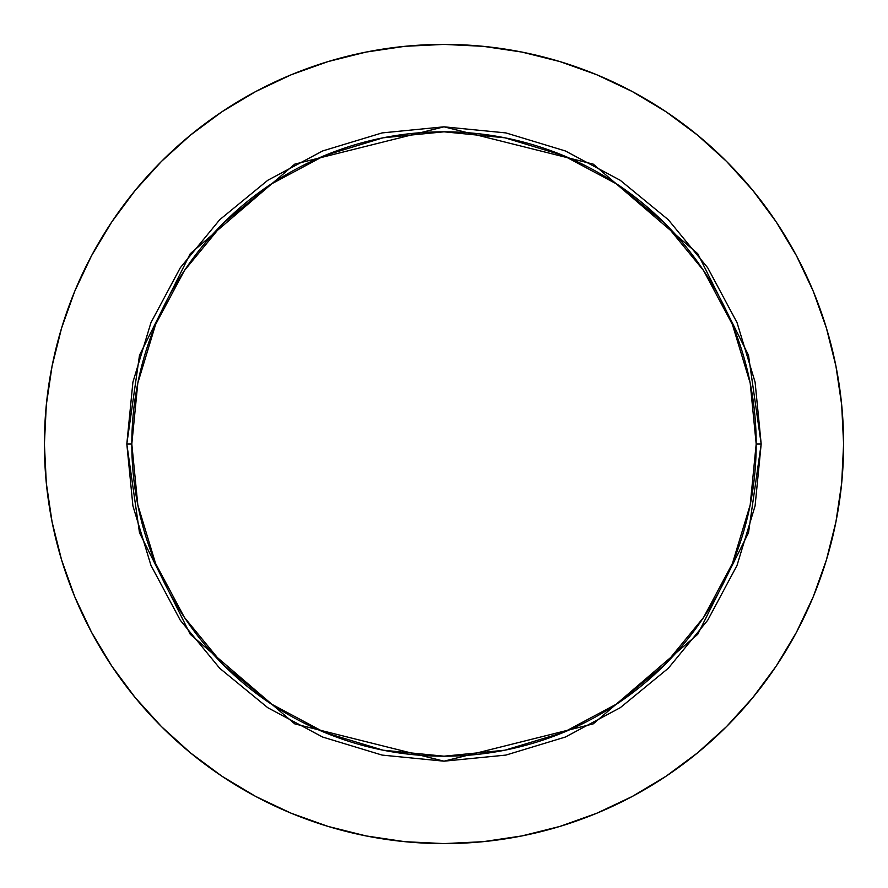 <?xml version="1.0" encoding="UTF-8"?>
<svg xmlns="http://www.w3.org/2000/svg" width="888" height="888" viewBox="0 0 888 888"><rect width="100%" height="100%" fill="white"/><g stroke="black" fill="none" stroke-linecap="round" stroke-linejoin="round"><path stroke-width="1.33" d="M756.188 444L761.183 444L748.495 532.811L697.746 634.31L593.262 723.864L444 761.183L294.738 723.864L190.254 634.31L139.505 532.811L126.818 444L131.812 444A312.188 312.188 0 0 1 444 131.812A312.188 312.188 0 0 1 756.188 444A312.188 312.188 0 0 1 444 756.188A312.188 312.188 0 0 1 131.812 444L137.807 504.906L155.578 563.469L184.427 617.438L223.254 664.746L270.562 703.574L324.531 732.422L383.094 750.194L444 756.188L504.906 750.194L563.469 732.422L617.438 703.574L664.746 664.746L703.574 617.438L732.422 563.469L750.194 504.906L756.188 444L750.194 383.094L732.422 324.531L703.574 270.562L664.746 223.254L617.438 184.427L563.469 155.578L504.906 137.807L444 131.812L383.094 137.807L324.531 155.578L270.562 184.427L223.254 223.254L184.427 270.562L155.578 324.531L137.807 383.094L131.812 444L126.818 444L132.911 382.118L150.96 322.622L180.275 267.788L219.713 219.713L267.788 180.275L322.622 150.96L382.118 132.911L444 126.818L505.883 132.911L565.379 150.96L620.213 180.275L668.287 219.713L707.725 267.788L737.04 322.622L755.089 382.118L761.183 444L755.089 505.883L737.04 565.379L707.725 620.213L668.287 668.287L620.213 707.725L565.379 737.04L505.883 755.089L444 761.183L382.118 755.089L322.622 737.04L267.788 707.725L219.713 668.287L180.275 620.213L150.96 565.379L132.911 505.883L126.818 444L139.505 355.189L190.254 253.691L294.738 164.136L444 126.818L593.262 164.136L697.746 253.691L748.495 355.189L761.183 444L756.188 444M44.4 444A399.6 399.6 0 0 1 444 44.4A399.6 399.6 0 0 1 843.6 444A399.6 399.6 0 0 1 444 843.6A399.6 399.6 0 0 1 44.4 444L46.32 483.172L52.081 521.955L61.605 559.995L74.814 596.925L91.586 632.367L111.744 666.011L135.109 697.502L161.438 726.562L190.498 752.891L221.989 776.256L255.633 796.414L291.075 813.186L328.005 826.395L366.045 835.919L404.828 841.68L444 843.6L483.172 841.68L521.955 835.919L559.995 826.395L596.925 813.186L632.367 796.414L666.011 776.256L697.502 752.891L726.562 726.562L752.891 697.502L776.256 666.011L796.414 632.367L813.186 596.925L826.395 559.995L835.919 521.955L841.68 483.172L843.6 444L841.68 404.828L835.919 366.045L826.395 328.005L813.186 291.075L796.414 255.633L776.256 221.989L752.891 190.498L726.562 161.438L697.502 135.109L666.011 111.744L632.367 91.586L596.925 74.814L559.995 61.605L521.955 52.081L483.172 46.32L444 44.4L404.828 46.32L366.045 52.081L328.005 61.605L291.075 74.814L255.633 91.586L221.989 111.744L190.498 135.109L161.438 161.438L135.109 190.498L111.744 221.989L91.586 255.633L74.814 291.075L61.605 328.005L52.081 366.045L46.32 404.828L44.4 444M826.395 328.005L813.186 291.075M666.011 111.744L632.367 91.586M328.005 61.605L291.075 74.814M111.744 221.989L91.586 255.633M61.605 559.995L74.814 596.925M221.989 776.256L255.633 796.414M559.995 826.395L596.925 813.186M776.256 666.011L796.414 632.367"/></g></svg>
